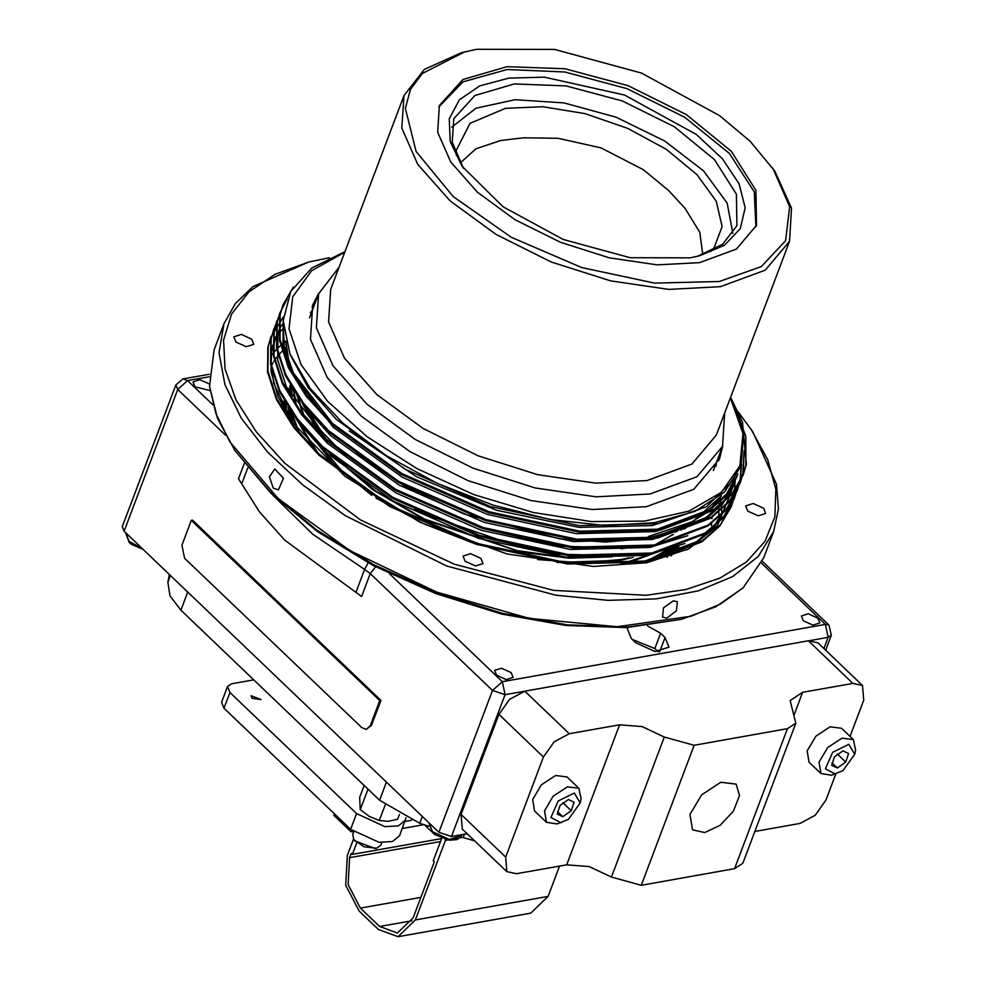 <?xml version="1.0" encoding="UTF-8"?>
<svg xmlns="http://www.w3.org/2000/svg" width="986" height="986" viewBox="0 0 986 986"><rect width="100%" height="100%" fill="white"/><g stroke="black" fill="none" stroke-linecap="round" stroke-linejoin="round"><path stroke-width="1.48" d="M441.703 838.31L433.236 860.729L434.345 861.789L413.183 917.793L397.407 933.039L379.585 926.507L360.346 908.094L348.132 884.652L349.599 857.647L351.238 853.321L352.347 854.381L356.624 843.079M353.543 839.222L347.38 855.528L345.753 885.268L359.212 911.101L378.451 929.515L398.061 936.7L415.414 919.926L445.45 840.417L447.94 839.973M352.347 854.381L441.617 838.544M398.061 936.7L530.739 913.159L548.093 896.373L559.518 866.115M445.241 839.431L445.45 840.417M459.846 837.866L462.471 837.397M681.375 619.381L626.332 627.564L566.1 625.506L501.48 613.995L436.083 593.671L373.583 565.668L317.492 531.565L270.94 493.271L235.075 450.738L269.77 491.447L316.74 530.086L373.349 564.497L436.416 592.759L502.416 613.28L567.64 624.902L628.427 626.973L681.375 619.381L715.898 606.71L743.074 587.939L763.78 557.682L773.653 531.528L778.422 508.899L776.475 484.299L752.712 431.658L738.945 413.023M747.795 511.081L758.185 515.838L765.691 513.46L763.608 508.283L753.218 503.526L745.712 505.904L747.795 511.081M465.133 561.244L475.523 565.989L483.029 563.622L480.934 558.446L470.544 553.688L463.038 556.067L465.133 561.244M329.386 257.703L308.729 261.968L274.934 274.318L248.928 291.893L231.599 314.066L223.539 340.084L225.054 369.047L236.073 399.959L256.212 431.732L284.781 463.284L360.371 519.819L454.016 564.115L553.565 590.417L646.163 595.334L686.022 589.455L719.817 578.215L746.414 561.995L764.988 541.302L774.897 516.812L775.834 489.339L767.761 459.772L750.962 429.07M738.847 412.9L736.567 410.151M235.925 341.982L246.303 346.727L253.821 344.36L251.726 339.172L241.336 334.427L233.83 336.805L235.925 341.982M730.343 486.135L729.911 494.787M729.874 495.071L717.475 525.649L689.066 548.758L646.68 562.71L593.178 566.395L507.223 553.984L420.147 522.395L344.927 476.337L292.731 422.661L278.089 396.631L271.039 371.697L271.668 348.489L279.913 327.968M279.999 327.833L283.253 323.137M292.731 422.661L273.812 383.751L270.928 363.008M719.065 499.409L718.671 522.691M308.729 261.968L253.069 286.532L235.334 303.676L223.945 323.815L214.073 349.956L209.587 386.352L217.561 418.409L235.075 450.738M223.945 323.815L219.04 352.778L224.882 384.626L241.25 418.126L267.514 451.995L302.665 484.927L345.359 515.653L446.559 565.927L555.722 595.15L608.066 600.326L656.208 598.872L698.31 590.836L732.746 576.527L758.185 556.511L773.653 531.528M209.587 386.352L215.983 413.578L229.886 441.901L278.459 498.756L349.993 550.693L436.675 592.081L529.063 618.37L617.076 626.702L691.1 616.188L720.261 604.122L743.074 587.939M273.233 488.082L269.474 476.805L274.7 468.917L283.524 478.198L278.434 489.956L273.233 488.082M673.29 600.807L677.357 601.682L676.359 610.778L666.758 618.086L662.592 617.125L663.467 607.918L673.29 600.807M274.724 338.186L277.966 334.106M278.335 333.675L278.779 333.157M280.307 331.506L282.119 329.644M282.797 328.991L283.549 328.276M719.99 498.078L721.111 504.783M721.234 505.793L721.505 508.714M721.579 509.639L721.703 512.239M721.715 515.69L721.69 516.738M721.69 516.787L721.542 519.634M678.442 547.267L680.291 549.029M281.749 404.285L282.92 404.075M283.13 406.947L285.878 403.089M320.635 433.939L302.221 401.487M677.345 530.665L676.026 531.811M672.44 534.695L656.417 544.223M605.946 556.893L563.819 557.213L516.935 550.57L424.461 519.03L375.986 491.238L335.462 457.997M303.688 414.527L296.761 393.821M683.113 527.51L680.956 530.111M629.265 557.829L620.675 559.617L582.196 562.907L537.629 559.592M389.877 506.373L342.216 471.259L309.185 432.94M295.997 403.755L293.668 389.063M685.393 526.45L683.742 529.063M657.366 551.852L619.886 564.423M317.295 451.933L299.781 424.226M292.029 397.37L291.905 386.167M686.379 525.982L685.147 528.508M664.958 551.014L647.383 560.726M298.561 430.648L292.164 413.553M289.859 393.574L290.956 384.552M686.256 526.586L685.603 528.323M672.711 547.883L660.94 557.484M290.488 419.346L288.232 407.218M288.713 391.442L290.574 383.887L288.615 391.269M675.607 547.452L668.459 555.155M286.396 412.801L286.088 403.459M677.727 546.638L672.772 553.627M284.178 408.907L284.954 401.351M678.688 546.244L675.176 552.715M282.994 406.713L284.436 400.365M678.836 546.195L676.408 552.222M282.464 405.677L284.362 400.205M284.079 401.647L284.597 400.661M677.222 547.711L676.766 550.04M676.692 550.361L676.236 552.296M282.575 405.899L285.077 401.585M283.044 406.811L285.78 402.892M515.764 545.591L426.125 514.655L414.823 509.01M317.578 430.759L302.912 404.519M678.787 529.728L676.803 531.565M673.401 534.4L650.797 547.193M612.023 556.819L569.156 558.175L520.682 552.012L424.226 519.659L372.646 489.722L330.618 453.843M302.406 412.838L296.268 393.094M683.495 527.337L681.4 529.95M633.332 557.373L620.44 560.245L557.028 562.476M371.673 495.354L333.539 463.827L307.238 430.783M295.356 402.769L293.384 388.607M685.578 526.364L683.976 528.964M658.858 551.531L624.705 564.017M313.807 448.347L298.499 422.55M291.671 396.779L291.745 385.908M686.429 525.957L685.258 528.459M667.855 549.301L649.589 560.282M297.193 428.848L290.969 410.003M289.674 393.229L290.882 384.429L289.65 393.192M686.108 526.943L685.615 528.311M672.341 548.647L662.124 557.139M289.835 418.335L287.887 406.639M675.952 547.329L669.137 554.933M286.039 412.197L285.965 402.152M678.183 546.084L671.084 555.968M283.98 408.549L284.855 401.166M678.75 546.232L675.385 552.628M282.908 406.528L284.412 400.304M678.799 546.207L678.035 548.376M282.427 405.616L284.375 400.23M283.993 401.98L284.646 400.747M282.625 405.998L285.151 401.733M657.773 557.743L656.294 558.717M293.125 423.228L290.697 411.273M671.848 548.142L663.824 556.634M288.886 416.856L288.417 407.526M673.364 548.278L668.249 555.229M674.436 547.896L670.788 554.354M674.313 548.746L672.058 553.898L673.315 548.302M286.137 404.913L286.445 404.112M674.239 547.97L672.415 553.762L674.054 548.031M284.449 409.4L286.667 404.494M665.39 552.752L658.574 558.125M291.819 421.318L289.995 410.151M671.811 548.832L665.156 556.227M674.141 547.44L666.992 557.386M674.56 547.846L671.207 554.206M674.609 547.834L673.845 549.991M285.669 406.146L286.47 404.161M673.019 548.401L671.947 553.935M302.566 401.943L320.327 429.847L346.69 457.405M621.106 548.857L631.139 547.341M680.13 528.816L674.831 532.193M312.328 310.417L310.405 312.661M716.181 465.984L716.218 463.038M721.333 449.53L718.794 460.573M318.774 293.335L312.661 305.068L310.442 339.344L327.204 377.552L361.394 416.166L409.868 451.613L468.14 480.638L530.838 500.543L592.179 509.503L646.496 506.693L693.824 489.29L719.509 458.81L722.676 445.955M344.792 252.12L311.749 270.657L292.719 296.823L289.021 328.831L300.915 364.487L327.562 401.339L367.162 436.86L416.967 468.609L473.576 494.417L533.118 512.498L591.477 521.619L644.659 521.163L689.029 511.142L721.518 492.26L739.919 465.811L742.951 433.594L730.416 397.839M312.02 306.868L317.43 296.909M344.977 251.652L311.687 268.032L290.71 291.449L283.241 320.61L289.884 353.691L310.171 388.546L342.869 423.167L386.155 455.483L437.266 483.386L492.951 505.14L550.04 519.486L605.034 525.476L654.371 522.703L694.97 511.364L724.537 492.076L741.127 465.934L743.567 434.567L730.453 397.728M736.037 477.298L706.629 506.656L658.512 523.615L579.435 525.686L490.461 506.557L405.098 469.213L336.325 419.42L308.187 387.634L290.55 355.305M737.577 474.451L725.474 496.402L707.751 512.005L655.505 531.553L576.44 533.623L487.466 514.495L402.103 477.15L333.317 427.357L291.56 372.757L282.945 346.049L283.241 321.35M735.876 477.606L735.088 480.712M734.78 481.735L733.781 484.755M270.99 336.534L267.81 347.392L267.588 372.215L276.4 399.527L293.976 427.788L319.082 455.347L389.371 506.249L476.62 544.432L567.566 564.004L648.381 561.897L701.81 541.906L719.928 525.945L731.094 506.927L733.966 496.919L735.223 480.761L733.424 485.753L722.479 504.339L704.756 519.942L652.51 539.502L573.433 541.573L484.459 522.432L399.096 485.087L330.322 435.294L304.329 406.442L286.852 376.935M733.695 481.316L732.08 488.649M731.785 489.672L730.786 492.692M687.908 535.595L649.503 547.44L570.438 549.51L481.464 530.369L396.101 493.025L327.315 443.232L301.322 414.379L283.857 384.873M731.23 484.927L730.108 492.445M729.874 493.493L729.085 496.587M728.777 497.61L727.422 501.627M684.913 543.545L646.508 555.377L567.443 557.447L478.456 538.319L393.106 500.974L324.32 451.169L298.327 422.316L280.85 392.822M724.414 509.565L713.815 527.744L696.745 543.101L646.397 562.76M273.27 345.618L273.898 343.868M737.873 473.872L726.226 494.417L708.503 510.021L656.257 529.568L577.192 531.639L488.218 512.51L402.855 475.166L334.069 425.373L293.446 373.102L284.301 347.355L283.278 323.667M736.357 476.743L735.531 479.751M734.163 483.769L723.219 502.355L705.508 517.958L653.262 537.518L574.185 539.576L485.211 520.448L399.848 483.103L331.074 433.31L319.6 421.761M734.262 480.404L732.536 487.688M732.216 488.699L731.168 491.706M631.841 548.019L559.838 546.195L482.216 528.385L396.853 491.04L328.067 441.247L286.31 386.66L277.695 359.939L277.904 335.659L280.653 326.009M731.871 484.04L731.439 487.281M731.267 488.341L730.626 491.509M730.38 492.544L729.529 495.625M729.221 496.636L728.173 499.643M628.846 555.968L556.843 554.132L479.208 536.335L393.845 498.99L325.072 449.185L313.597 437.648M725.166 507.58L714.221 526.179L696.51 541.782L644.265 561.33L565.188 563.4L476.213 544.272L424.485 524.084L375.937 498.078M272.013 351.016L274.65 341.883M271.199 351.053L271.655 349.82M742.52 421.959L730.614 397.321L742.52 421.959L746.34 464.172L743.481 474.167L732.302 493.185L714.197 509.146L660.756 529.149L579.941 531.257L488.994 511.685L401.746 473.502L331.456 422.587L306.35 395.029L288.775 366.78L279.962 339.467L280.184 314.633L282.97 304.822L293.347 287.025M744.196 450.306L743.333 472.109L740.461 482.154L729.283 501.159L711.165 517.108L657.761 537.087L576.946 539.194L485.999 519.622L398.751 481.439L328.449 430.537L303.355 402.978L285.78 374.717L276.967 347.405L277.189 322.582L279.999 312.722L287.234 299.066M741.62 464.394L740.338 480.046L737.454 490.104L726.275 509.109L708.158 525.057L654.753 545.024L573.938 547.131L483.004 527.572L395.756 489.389L325.454 438.474L300.348 410.915L282.772 382.654L273.972 355.354L274.182 330.52L278.631 316.74M735.815 494.035L734.484 497.979L723.305 516.997L705.2 532.97L651.758 552.973L570.943 555.069L479.997 535.509L392.748 497.326L322.447 446.411L297.353 418.853L279.777 390.604L270.965 363.292L271.187 338.457L275.636 324.677M732.82 501.973L731.476 505.929L720.31 524.946L702.192 540.907L648.763 560.911L567.936 563.006L477.002 543.446L389.753 505.263L319.452 454.349L294.358 426.79L276.77 398.541L267.97 371.229L268.192 346.394L270.977 336.571M733.929 404.371L745.736 436.243L745.958 465.158L743.111 475.153L731.932 494.171L713.827 510.144L660.386 530.148L579.571 532.243L488.625 512.683L401.376 474.5L331.074 423.586L305.98 396.027L288.405 367.778L279.593 340.466L279.814 315.631L282.809 305.278M743.974 452.82L742.963 473.095L740.079 483.152L728.9 502.157L710.795 518.106L657.379 538.085L576.563 540.18L485.63 520.62L398.381 482.437L328.079 431.523L302.973 403.964L285.398 375.715L276.598 348.403L276.807 323.568L279.802 313.215M741.25 465.577L739.968 481.045L737.084 491.09L725.906 510.095L707.788 526.043L654.384 546.022L573.569 548.13L482.622 528.558L395.374 490.375L325.072 439.46L299.978 411.901L282.403 383.653L273.59 356.34L273.812 331.506L276.807 321.153M734.262 498.546L722.935 517.983L704.83 533.956L651.389 553.959L570.561 556.067L479.627 536.495L392.379 498.312L322.077 447.41L296.983 419.839L279.395 391.59L270.595 364.278L270.817 339.443L273.812 329.09M735.137 478.925L735.211 480.256M270.608 337.545L283.389 316.974M271.323 355.626L275.969 349.981M276.733 349.155L282.588 343.584M283.5 342.808L285.767 340.996M628.156 627.466L627.367 628.846L631.262 638.472L635.736 642.749L655.012 651.561L668.964 647.161L665.069 637.535L660.595 633.258L647.408 625.814M817.949 618.16L808.323 613.76L801.371 615.954L803.307 620.761L812.932 625.161L819.884 622.955L817.949 618.16M511.167 672.6L501.541 668.2L494.578 670.406L496.525 675.2L506.138 679.6L513.102 677.394L511.167 672.6M209.377 383.911L199.813 379.721L193.046 381.952L194.981 386.746L210.043 390.542M467.142 833.675L451.502 836.448L438.881 832.283L124.15 531.207L122.301 526.635L175.878 384.873L177.714 389.445L124.15 531.207M366.361 729.393L371.537 725.314L380.941 700.417L192.48 520.127L191.321 520.337L181.917 545.233L184.69 558.261L361.837 727.73L366.361 729.393L370.379 725.523L379.783 700.615L191.321 520.337M380.941 700.417L379.783 700.615M658.303 651.82L654.84 648.505L632.272 639.433M355.946 592.327L364.586 569.464L370.255 573.618L361.615 596.481L284.954 540.279L259.429 511.857L238.513 478.728L244.245 463.543M686.724 549.941L685.899 549.781M683.039 549.313L677.826 548.919M668.755 550.114L670.209 549.744L668.644 550.213M662.333 554.908L661.446 557.337M459.119 838.174L449.53 840.183L434.962 834.674L432.595 832.714M143.253 549.473L131.545 544.42L129.166 542.46M187.747 592.044L180.894 610.161L170.011 595.729L167.854 582.245L169.395 574.493M180.894 610.161L379.585 800.238L386.438 782.12M428.774 826.268L419.851 823.322L379.585 800.238M474.574 840.787L460.758 836.831M835.734 774.146L825.898 800.176L815.2 815.274L800.04 823.433L754.894 831.444M461.128 814.424L505.645 857.019L506.841 871.649L462.323 829.066L461.128 814.424L498.916 714.406L509.626 699.308L524.774 691.149L808.434 640.814L817.986 642.934L862.503 685.529L863.699 700.159L850.031 736.332M862.503 685.529L852.952 683.397L808.434 640.814M795.788 723.231L742.877 863.268L734.57 868.715L787.481 728.679L795.788 723.231L790.168 700.504L802.629 692.332L852.952 683.397M524.774 691.149L569.292 733.732L619.627 724.809L641.997 726.522L664.33 737.072L694.132 745.243L641.22 885.28L734.57 868.715M787.481 728.679L694.132 745.243M641.22 885.28L611.419 877.109L589.086 866.558L566.703 864.845L516.381 873.769L506.841 871.649M505.645 857.019L543.434 756.989L498.916 714.406M569.292 733.732L554.144 741.891L543.434 756.989M704.694 832.517L720.137 825.307L733.387 811.219L739.512 795.542L736.185 784.153L720.778 782.231L701.613 794.802L689.904 814.498L692.517 829.793L704.694 832.517M854.689 754.302L855.601 750.1L853.445 739.599L841.576 728.235L830.113 726.805L815.853 736.16L807.14 750.827L809.075 762.215L820.944 773.566L831.531 775.255L842.919 770.645L854.689 754.302L848.86 744.257L832.677 752.269L825.405 768.784L835.697 774.158M853.445 739.599L841.982 738.169L827.722 747.524L819.009 762.19L820.944 773.566M845.754 762.079L848.589 753.514L842.993 750.851L834.575 756.767L831.74 765.333L837.336 767.995L845.754 762.079L848.589 753.514L842.993 750.851L834.575 756.767L831.74 765.333L837.336 767.995L845.754 762.079L837.348 754.043M832.061 762.954L837.336 767.995M580.187 803.023L581.087 798.808L578.942 788.307L567.061 776.956L555.611 775.526L541.339 784.881L532.625 799.547L534.572 810.923L546.441 822.287L557.028 823.963L568.417 819.366L580.187 803.023L574.357 792.978L558.175 800.977L550.903 817.505L561.182 822.879M578.942 788.307L567.48 786.877L553.208 796.232L544.494 810.899L546.441 822.287M571.251 810.788L574.086 802.222L568.491 799.56L560.06 805.476L557.238 814.054L562.821 816.704L571.251 810.788L574.086 802.222L568.491 799.56L560.06 805.476L557.238 814.054L562.821 816.704L571.251 810.788L562.846 802.752M557.558 811.663L562.821 816.704M399.466 814.473L397.666 819.243L387.929 821.289L379.265 820.5L385.107 805.032M364.204 785.522L359.68 797.477L360.272 809.617L369.232 816.47L379.265 820.5M368.012 789.157L360.272 809.617M353.666 831.888L352.692 834.439L353.764 839.567L364.117 846.875L376.714 848.243L380.916 845.113L381.878 842.562M376.714 848.243L375.259 848.613L354.615 840.812L353.764 839.567M253.796 679.896L231.587 683.84L227.47 686.552L221.554 702.229L223.995 708.244L350.646 829.312L379.018 842.278L392.453 841.563L399.527 835.795L405.936 817.764M227.47 686.552L229.923 692.554L356.575 813.623L384.947 826.588L398.381 825.874L405.456 820.105M252.133 698.347L251.085 695.759L261.08 699.542L252.133 698.347M404.95 821.461L411.643 820.278M402.3 828.462L423.857 824.641M334.464 813.844L333.897 815.36L350.954 831.691L351.546 830.138M350.954 831.691L353.395 831.679M424.424 824.826L431.498 831.58M339.135 267.095L318.577 293.853L316.37 327.882L333.009 365.818L366.952 404.149L415.081 439.337L472.935 468.153L535.188 487.922L596.086 496.821L650.008 494.023L696.991 476.743L722.479 446.473L724.759 412.814M789.576 241.274L716.329 435.122L691.987 464.024L647.124 480.515L595.643 483.189L537.506 474.685L478.074 455.815L422.834 428.306L376.899 394.708L344.484 358.115L328.597 321.892L330.704 289.416L403.952 95.568L424.387 69.402L461.3 52.726L476.509 49.3L554.588 49.436L641.467 73.137L719.497 115.584L750.063 141.257L774.885 171.219L791.548 208.145L789.576 241.274L765.235 270.176L720.372 286.667L668.89 289.342L610.753 280.837L551.322 261.968L496.081 234.458L450.146 200.861L417.731 164.268L401.844 128.044L403.952 95.568M772.814 168.162L789.613 206.69L785.632 240.732L761.315 266.627L719.287 281.54L654.618 283.056L581.74 267.563L511.204 237.293L453.203 196.633L416.129 151.45L405.357 108.287L410.472 89.455L422.427 73.395L464.874 51.814M699.555 262.658L657.218 264.852L609.41 257.864L560.529 242.346L515.111 219.73L477.323 192.097L450.676 162L437.611 132.223L439.349 105.502L462.952 79.546L507.1 66.654L565.064 68.81L628.033 85.659L686.416 114.659L731.329 151.388L755.917 190.249L756.447 225.338L736.443 249.088L699.555 262.658M755.855 226.817L754.302 191.888L729.332 153.459L684.654 117.26L626.899 88.666L564.67 71.929L507.223 69.538L463.075 81.838L438.807 107.018M690.262 257.864L630.128 257.765L563.203 239.512L503.106 206.801L462.04 166.301L450.195 141.565L449.283 118.825L459.377 99.783L479.726 85.868L508.801 78.116L544.445 77.093L624.483 95.063L696.412 134.515L722.467 158.845L739.143 183.901L745.206 207.787L740.19 228.752L724.476 245.206L699.222 255.929L690.262 257.864M696.966 256.483L722.615 244.281L736.887 225.621L736.419 194.304L714.456 159.621L674.375 126.837L622.265 100.942L566.05 85.905L514.298 83.983L474.895 95.482L453.819 118.665L452.192 142.095L463.358 168.212M451.674 127.169L475.967 108.189L515.099 99.722L563.943 102.877L616.102 117.26L664.724 140.961L703.449 170.886L727.212 203.116L732.881 233.423M456.321 155.221L456.259 150.34L469.903 123.361L505.448 108.337L542.842 106.673L585.092 113.6L627.786 128.365L666.425 149.441L696.966 174.596L716.206 201.206L722.134 226.484L714.11 247.782L710.844 251.393M702.821 254.659L699.875 232.339L685.073 208.354L668.372 190.31L643.402 169.715L601.066 147.962L558.014 138.225L523.665 137.781L500.814 140.505L475.967 148.812L460.179 162.973M655.875 558.828L669.272 549.683M685.517 528.36L686.515 525.908M290.808 409.769L296.552 427.998M411.901 920.776L379.585 926.507M420.911 897.346L360.346 908.094M440.483 841.526L349.599 857.647M415.414 919.926L548.093 896.373M285.989 341.859L289.095 363.353M349.278 430.931L416.203 476.571L496.587 510.304L579.201 527.436L652.461 525.55L698.791 509.626M648.332 536.47L693.01 521.495L721.271 495.946M271.014 366.533L273.122 362.725M273.923 361.431L276.388 357.844M277.239 356.722L283.598 349.586M284.572 348.65L285.866 347.454M711.584 508.32L711.978 513.262M712.065 516.516L712.028 518.661M711.793 522.531L711.436 525.661M710.906 528.878L710.647 530.148M209.155 376.751L187.574 380.584L212.976 404.889M389.347 573.605L502.305 681.659L825.356 624.323L761.438 563.179M375.691 566.765L370.255 573.618L492.445 690.508L502.305 681.659L505.078 694.686L523.603 691.396M809.58 640.653L828.129 637.35L823.889 648.591M831.297 635.28L828.992 625.136L825.356 624.323L828.129 637.35L831.297 635.28L825.639 650.267M438.881 832.283L492.445 690.508L505.078 694.686L451.502 836.448M209.217 374.273L183.051 378.92L187.574 380.584L177.714 389.445L225.498 435.146M371.537 725.314L370.379 725.523M660.595 633.258L654.84 648.505M665.069 637.535L659.683 651.795M272.925 495.182L312.636 534.153L364.586 569.464L368.123 562.772M241.94 483.276L247.732 467.956M429.083 823.372L432.472 831.753L449.271 839.431L461.423 835.586L459.981 837.73L456.851 839.554L449.53 840.183L434.962 834.674L432.546 832.677L429.206 823.027M125.789 532.773L129.043 541.487L142.169 548.438M170.418 575.467L167.854 582.245M419.851 823.322L422.415 816.531M464.443 834.156L463.137 837.619M802.629 692.332L794.087 714.924M566.703 864.845L619.627 724.809M611.419 877.109L664.33 737.072M229.923 692.554L223.995 708.244M356.575 813.623L350.646 829.312M685.825 527.744L685.59 528.36M283.832 401.561L283.586 402.177M285.78 341.057L287.222 358.226M355.65 453.387L405.862 486.85L463.888 513.952L559.875 538.886L605.305 541.992L646.2 538.541L681.043 528.434L707.714 511.968L721.469 495.761M736.419 477.816L737.171 475.831M282.994 304.773L282.612 305.771M279.999 312.71L279.617 313.708M276.992 320.66L276.622 321.646M273.997 328.597L273.615 329.595M743.456 474.229L743.074 475.227M740.449 482.179L740.079 483.165M737.454 490.116L737.084 491.102M734.459 498.053L734.077 499.052M731.452 505.991L731.082 506.989M183.051 378.92L175.878 384.873M828.992 625.136L762.289 561.317M461.781 834.624L461.423 835.586M143.278 549.498L131.545 544.42L129.117 542.423L125.666 533.118M713.396 470.532L722.479 446.473M309.493 317.911L318.577 293.853"/></g></svg>
